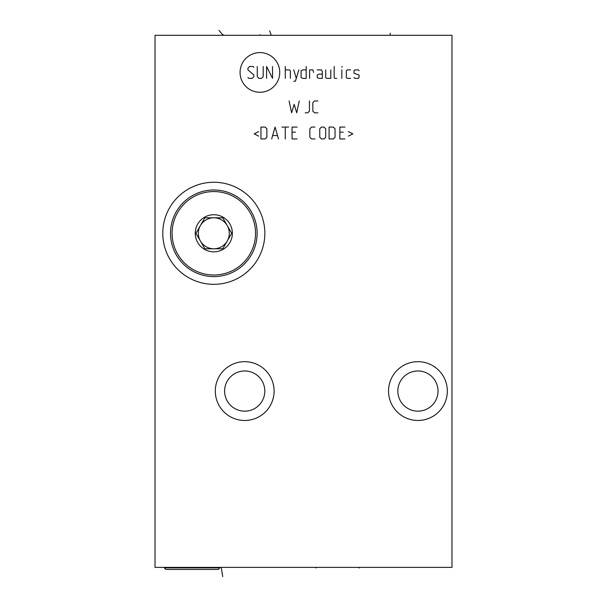 <?xml version="1.0" encoding="UTF-8"?>
<svg xmlns="http://www.w3.org/2000/svg" width="607" height="607" viewBox="0 0 607 607"><rect width="100%" height="100%" fill="white"/><g stroke="black" fill="none" stroke-linecap="round" stroke-linejoin="round"><path stroke-width="0.91" d="M155.02 35.312L155.02 567.37L451.98 567.37L451.98 35.312L155.02 35.312M213.816 284.319A51.026 51.026 0 0 1 162.79 233.285A51.026 51.026 0 0 1 213.816 182.259A51.026 51.026 0 0 1 264.842 233.285A51.026 51.026 0 0 1 213.816 284.319M244.704 420.476A29.402 29.402 0 0 1 215.303 391.075A29.402 29.402 0 0 1 244.704 361.673A29.402 29.402 0 0 1 274.098 391.075A29.402 29.402 0 0 1 244.704 420.476M417.927 420.476A29.402 29.402 0 0 1 388.533 391.075A29.402 29.402 0 0 1 417.927 361.673A29.402 29.402 0 0 1 447.329 391.075A29.402 29.402 0 0 1 417.927 420.476M224.605 391.075A20.092 20.092 0 0 0 244.704 411.167A20.092 20.092 0 0 0 264.796 391.075A20.092 20.092 0 0 0 244.704 370.976A20.092 20.092 0 0 0 224.605 391.075M397.835 391.075A20.092 20.092 0 0 0 417.927 411.167A20.092 20.092 0 0 0 438.026 391.075A20.092 20.092 0 0 0 417.927 370.976A20.092 20.092 0 0 0 397.835 391.075M220.007 567.864L164.277 567.864L165.855 569.449L218.421 569.449L220.007 567.37M213.816 189.983A43.309 43.309 0 0 1 257.125 233.285A43.309 43.309 0 0 1 213.816 276.595A43.309 43.309 0 0 1 170.514 233.285A43.309 43.309 0 0 1 213.816 189.983M213.816 275.009A41.724 41.724 0 0 1 172.092 233.285A41.724 41.724 0 0 1 213.816 191.562A41.724 41.724 0 0 1 255.539 233.285A41.724 41.724 0 0 1 213.816 275.009M213.816 214.726A18.559 18.559 0 0 0 195.257 233.285A18.559 18.559 0 0 0 213.816 251.844A18.559 18.559 0 0 0 232.375 233.285A18.559 18.559 0 0 0 213.816 214.726M222.761 217.799L204.87 217.799L200.401 225.538A15.494 15.494 0 0 1 213.816 217.799L204.87 217.799L195.932 233.285L200.401 241.032A15.494 15.494 0 0 1 213.816 217.799A15.494 15.494 0 0 1 227.23 241.032A15.494 15.494 0 0 1 213.816 248.779L222.761 248.779L227.23 241.032A15.494 15.494 0 0 1 213.816 248.779L222.761 248.779L231.707 233.285L227.23 225.538A15.494 15.494 0 0 0 213.816 217.799L222.761 217.799L231.707 233.285M204.87 248.779L213.816 248.779L204.87 248.779L195.932 233.285M213.816 248.779A15.494 15.494 0 0 1 200.401 241.032A15.494 15.494 0 0 0 213.816 248.779M260.145 35.312L260.145 34.645M218.96 30.35L223.126 35.312L223.126 34.645M269.675 30.881L271.033 34.645M390.301 33.157L390.111 34.645M222.723 576.65L221.343 568.053M359.132 567.37L359.132 568.053L359.132 567.37M315.875 567.37L315.875 568.053L315.875 567.37M279.744 72.43A19.834 19.834 0 0 0 259.902 52.597A19.834 19.834 0 0 0 240.069 72.43A19.834 19.834 0 0 0 259.902 92.272A19.834 19.834 0 0 0 279.744 72.43M253.863 67.339L253.013 66.497L249.621 66.497L247.929 68.189L247.929 69.888L253.863 74.98L253.863 76.679L252.171 78.371L248.771 78.371L247.929 77.521M263.195 66.497L263.195 76.679L261.503 78.371L258.954 78.371L257.262 76.679L257.262 66.497M266.594 78.371L266.594 66.497L272.528 78.371L272.528 66.497M285.26 78.371L285.26 66.497M290.351 78.371L290.351 70.738L289.501 69.888L285.26 69.888M293.742 81.201L295.442 81.201L298.834 69.888M293.742 69.888L296.284 78.371M306.186 69.888L302.794 69.888L301.095 70.738L301.095 77.521L302.794 78.371L306.186 78.371L306.186 66.497M313.538 72.43L312.977 69.888L309.578 69.888L309.578 78.371M322.309 74.13L318.91 74.13L317.218 74.98L317.218 77.521L318.91 78.371L322.309 78.371L322.309 71.588L321.46 69.888L317.218 69.888M325.701 69.888L325.701 77.521L326.551 78.371L330.792 78.371L330.792 69.888M334.184 66.497L334.184 77.521L335.034 78.371L336.733 78.371M341.824 78.371L341.824 69.888M341.824 67.339L342.105 66.497L341.824 67.339M350.588 69.888L347.196 69.888L346.347 70.738L346.347 77.521L347.196 78.371L350.588 78.371M353.987 77.521L354.829 78.371L358.229 78.371L359.071 77.521L359.071 74.98L353.987 73.28L353.987 70.738L354.829 69.888L358.229 69.888L359.071 70.738M289.076 100.944L291.618 112.819L294.167 104.336L296.709 112.819L299.259 100.944M305.2 112.819L307.741 112.819L309.441 111.127L309.441 100.944M317.924 100.944L314.532 100.944L312.833 102.636L312.833 111.127L314.532 112.819L317.924 112.819M258.673 131.598L254.151 133.859L258.673 136.127M260.934 138.95L265.176 138.95L266.875 137.258L266.875 128.767L265.176 127.075L260.934 127.075L260.934 138.95M278.469 138.95L275.077 127.075L271.686 138.95M272.816 135.558L277.338 135.558M285.26 138.95L285.26 127.075M281.86 127.075L288.651 127.075M297.134 127.075L292.043 127.075L292.043 138.95L297.134 138.95M295.442 132.167L292.043 132.167M314.957 127.075L311.558 127.075L309.866 128.767L309.866 137.258L311.558 138.95L314.957 138.95M319.76 137.258L321.46 138.95L324.001 138.95L325.701 137.258L325.701 128.767L324.001 127.075L321.46 127.075L319.76 128.767L319.76 137.258M329.093 138.95L333.334 138.95L335.034 137.258L335.034 128.767L333.334 127.075L329.093 127.075L329.093 138.95M344.935 127.075L339.844 127.075L339.844 138.95L344.935 138.95M343.236 132.167L339.844 132.167M348.327 136.127L352.849 133.859L348.327 131.598M164.277 567.864L164.277 567.37"/></g></svg>

